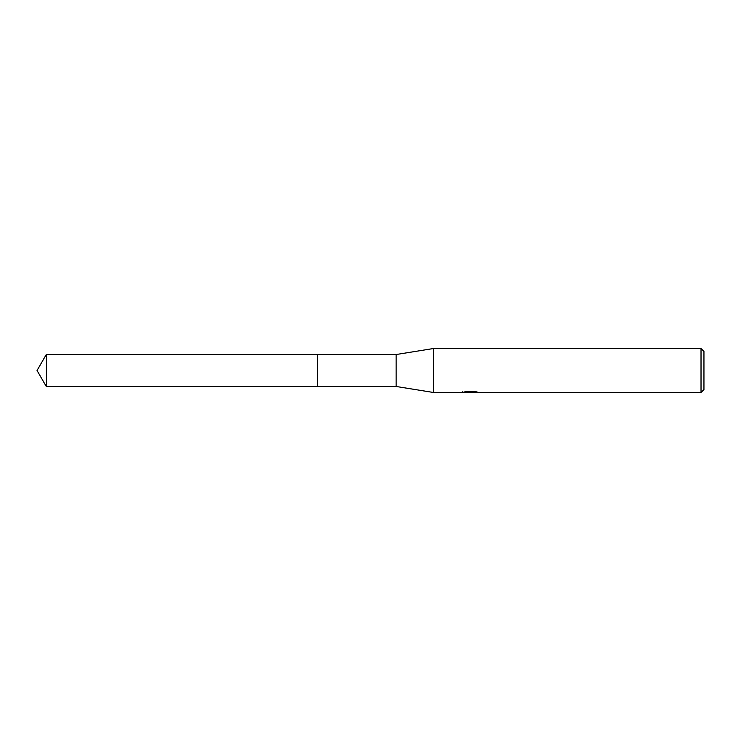 <?xml version="1.0" encoding="UTF-8"?>
<svg xmlns="http://www.w3.org/2000/svg" width="741" height="741" viewBox="0 0 741 741"><rect width="100%" height="100%" fill="white"/><g stroke="black" fill="none" stroke-linecap="round" stroke-linejoin="round"><path stroke-width="1.11" d="M462.838 391.702L462.69 392.489L433.522 392.489L396.148 386.478L317.732 386.478L317.741 354.522L396.148 354.522L433.522 348.511L701.023 348.511L703.95 351.447L703.95 389.553L701.023 392.489L472.499 392.489L472.415 391.739L473.508 391.489M317.732 386.478L317.732 354.522L317.732 386.487L46.275 386.478L46.275 354.522L317.732 354.513M396.148 386.478L396.148 354.522M433.522 392.489L433.522 348.511M472.415 392.137L467.608 392.267M470.174 392.489L469.127 392.489M701.023 392.489L701.023 348.511M462.838 392.443L471.044 392.063L464.014 392.063L466.311 391.489L474.981 391.489L477.491 392.137L472.415 392.471M472.499 391.748L471.044 391.757M471.044 391.489L471.044 392.063M46.275 354.522L37.05 370.5L46.275 386.478"/></g></svg>
